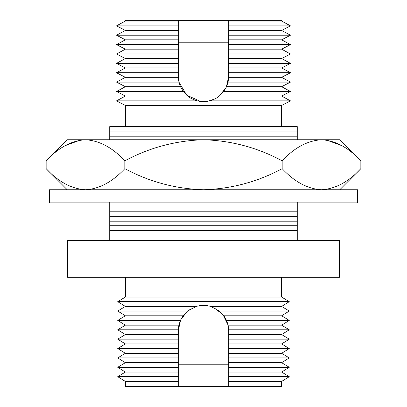<?xml version="1.0" encoding="UTF-8"?>
<svg xmlns="http://www.w3.org/2000/svg" width="407" height="407" viewBox="0 0 407 407"><rect width="100%" height="100%" fill="white"/><g stroke="black" fill="none" stroke-linecap="round" stroke-linejoin="round"><path stroke-width="0.61" d="M282.173 160.821C257.539 147.614 231.313 140.588 203.5 139.743C175.687 140.598 149.461 147.624 124.827 160.821L124.827 168.666C149.461 181.863 175.687 188.894 203.5 189.748L357.585 189.748L357.585 202.874L49.415 202.874L49.415 189.748L203.5 189.748C231.313 188.899 257.539 181.873 282.173 168.666L282.173 160.821C294.424 147.644 307.534 140.619 321.51 139.743C335.327 140.547 348.443 147.573 360.851 160.821L360.851 168.666C348.601 181.843 335.49 188.868 321.51 189.748C307.697 188.945 294.582 181.919 282.173 168.666M341.748 145.625L326.943 140.176M321.51 189.748L326.943 189.311M124.827 160.821C112.576 147.644 99.466 140.619 85.49 139.743C71.673 140.547 58.557 147.573 46.149 160.821L46.149 168.666C58.399 181.843 71.51 188.868 85.49 189.748L80.057 189.311M65.252 145.625L80.057 140.176M85.49 189.748C99.303 188.945 112.418 181.919 124.827 168.666M46.149 160.821L67.231 139.743L339.769 139.743L360.851 160.821M178.276 42.226L228.724 42.226M228.724 364.774L178.276 364.774M178.276 386.65L178.276 381.435L125.366 381.435L125.366 386.65L228.724 386.65L228.724 330.611L228.129 325.178L226.572 320.416L223.916 315.801L219.414 311.04L210.648 306.425C205.901 305.067 201.139 305.067 196.352 306.425L125.366 306.425L117.725 301.663L125.366 297.049L125.366 277.259M228.724 20.35L228.724 30.433L281.634 30.433L290.476 25.855L281.634 21.057L281.634 20.35L125.366 20.35L125.366 21.057L116.524 25.855L178.276 25.855L178.276 21.057L125.366 21.057M219.276 96.072L281.634 96.072L290.476 91.489L223.702 91.489L219.276 96.072C217.063 98.031 213.833 99.634 209.58 100.865L290.476 100.865L281.634 96.072M125.366 96.072L116.524 100.865L197.42 100.865C193.198 99.649 189.967 98.046 187.724 96.072L125.366 96.072L116.524 91.489L183.298 91.489L180.479 86.696L178.938 82.112L178.297 77.32L178.276 25.855M116.524 91.489L125.366 86.696L180.479 86.696M228.724 30.433L228.703 77.32L228.062 82.112L226.521 86.696L281.634 86.696L290.476 91.489M281.634 86.696L290.476 82.112L228.062 82.112M125.366 86.696L116.524 82.112L178.938 82.112L186.706 95.202L200.626 101.445M116.524 82.112L125.366 77.32L178.297 77.32M228.703 77.32L281.634 77.32L290.476 82.112M281.634 77.32L290.476 72.736L228.724 72.736M125.366 77.32L116.524 72.736L178.276 72.736M116.524 72.736L125.366 67.944L178.276 67.944M228.724 67.944L281.634 67.944L290.476 72.736M281.634 67.944L290.476 63.36L228.724 63.36M125.366 67.944L116.524 63.36L178.276 63.36M116.524 63.36L125.366 58.562L178.276 58.562M228.724 58.562L281.634 58.562L290.476 63.36M281.634 58.562L290.476 53.983L228.724 53.983M125.366 58.562L116.524 53.983L178.276 53.983M116.524 53.983L125.366 49.186L178.276 49.186M228.724 49.186L281.634 49.186L290.476 53.983M281.634 49.186L290.476 44.607L228.724 44.607M125.366 49.186L116.524 44.607L178.276 44.607M116.524 44.607L125.366 39.81L178.276 39.81M228.724 39.81L281.634 39.81L290.476 44.607M281.634 39.81L290.476 35.231L228.724 35.231M125.366 39.81L116.524 35.231L178.276 35.231M116.524 35.231L125.366 30.433L178.276 30.433M281.634 30.433L290.476 35.231M228.724 25.855L290.476 25.855M125.366 30.433L116.524 25.855M178.276 21.057L178.276 20.35M116.524 100.865L125.366 105.449L281.634 105.449L290.476 100.865M209.58 100.865C205.53 101.852 201.475 101.852 197.42 100.865M109.737 127.025L109.737 126.613L297.263 126.613L297.263 127.025L109.737 127.025L109.737 131.965L297.263 131.965L297.263 127.025M281.634 277.259L281.634 297.049L125.366 297.049M339.458 277.259L67.542 277.259L67.542 240.379L339.458 240.379L339.458 277.259M281.634 297.049L289.275 301.663L117.725 301.663M289.275 301.663L281.634 306.425L210.648 306.425M125.366 306.425L117.725 311.04L187.586 311.04L183.084 315.801L125.366 315.801L117.725 311.04M196.352 306.425L187.586 311.04M281.634 306.425L289.275 311.04L219.414 311.04M289.275 311.04L281.634 315.801L223.916 315.801M125.366 315.801L117.725 320.416L180.428 320.416L178.871 325.178L125.366 325.178L117.725 320.416M183.084 315.801L180.428 320.416M281.634 315.801L289.275 320.416L226.572 320.416M289.275 320.416L281.634 325.178L228.129 325.178L223.046 314.672L213.828 307.6M125.366 325.178L117.725 329.792L178.291 329.792L178.276 334.554L125.366 334.554L117.725 329.792M178.871 325.178L178.291 329.792M281.634 325.178L289.275 329.792L228.709 329.792M289.275 329.792L281.634 334.554L228.724 334.554M125.366 334.554L117.725 339.168L178.276 339.168L178.276 343.93L125.366 343.93L117.725 339.168M178.276 334.554L178.276 339.168M281.634 334.554L289.275 339.168L228.724 339.168M289.275 339.168L281.634 343.93L228.724 343.93M125.366 343.93L117.725 348.545L178.276 348.545L178.276 353.307L125.366 353.307L117.725 348.545M178.276 343.93L178.276 348.545M281.634 343.93L289.275 348.545L228.724 348.545M289.275 348.545L281.634 353.307L228.724 353.307M125.366 353.307L117.725 357.921L178.276 357.921L178.276 362.683L125.366 362.683L117.725 357.921M178.276 353.307L178.276 357.921M281.634 353.307L289.275 357.921L228.724 357.921M289.275 357.921L281.634 362.683L228.724 362.683M178.276 362.683L178.276 372.059L125.366 372.059L117.725 376.673L178.276 376.673L178.276 381.435M178.276 372.059L178.276 376.673M228.724 372.059L281.634 372.059L289.275 376.673L228.724 376.673M281.634 381.435L228.724 381.435L228.724 386.65L281.634 386.65L281.634 381.435L289.275 376.673M125.366 381.435L117.725 376.673M125.366 362.683L117.725 367.297L178.276 367.297M281.634 362.683L289.275 367.297L228.724 367.297M281.634 372.059L289.275 367.297M125.366 372.059L117.725 367.297M125.366 105.449L125.366 126.613M281.634 105.449L281.634 126.613M109.737 202.442L109.737 235.104L297.263 235.104L297.263 202.442M109.737 235.104L109.737 240.379M297.263 240.379L297.263 235.104M109.737 225.727L297.263 225.727M109.737 230.571L297.263 230.571M109.737 216.351L297.263 216.351M109.737 221.194L297.263 221.194M109.737 206.975L297.263 206.975M109.737 211.818L297.263 211.818M109.737 131.965L109.737 136.808L297.263 136.808L297.263 131.965M109.737 136.808L109.737 139.743M297.263 139.743L297.263 136.808M281.634 21.057L228.724 21.057M226.521 86.696L223.702 91.489M187.724 96.072L183.298 91.489M208.053 101.195L214.535 99.069M219.556 95.843L226.292 87.195L228.724 76.389M197.309 306.161L188.66 310.215M187.317 311.263L180.672 319.882L178.276 330.611M339.769 189.748L360.851 168.666M67.231 189.748L46.149 168.666"/></g></svg>
